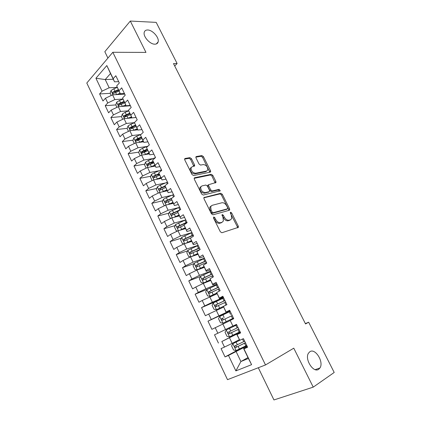 <?xml version="1.0" encoding="UTF-8"?>
<svg xmlns="http://www.w3.org/2000/svg" width="421" height="421" viewBox="0 0 421 421"><rect width="100%" height="100%" fill="white"/><g stroke="black" fill="none" stroke-linecap="round" stroke-linejoin="round"><path stroke-width="0.63" d="M213.742 216.968L213.536 218.052L220.309 231.745L221.878 232.75L238.418 227.319L238.286 226.151L231.645 212.91L230.597 212.216L230.324 212.468L231.271 214.968L231.697 218.62L230.45 219.794L229.113 220.188C227.256 220.457 225.63 219.394 224.235 216.994L223.367 215.263L222.293 214.557L222.009 214.826L222.967 217.357L223.383 221.03L222.072 222.267L220.699 222.677C218.788 222.956 217.125 221.878 215.71 219.441L214.842 217.683L213.742 216.968M154.828 44.184C156.591 44.168 157.691 43.416 158.128 41.921C159.491 37.806 152.618 29.938 147.671 29.986C145.829 29.954 144.687 30.722 144.245 32.296C142.908 36.464 149.976 44.379 154.828 44.184M318.729 369.259L319.944 367.975C324.133 362.081 315.271 347.793 309.877 351.703L308.493 353.151C304.367 359.092 313.461 373.432 318.729 369.259M191.46 158.696L189.913 157.638L185.098 158.464L184.608 158.891L184.745 159.864L191.992 174.51L193.56 175.562L210.232 172.178L210.658 171.8L210.526 170.789L203.417 156.617L201.912 155.575L196.318 156.538L195.86 156.933L195.997 157.907L199.054 164.037L200.58 165.079L203.359 164.558C206.343 165.064 207.811 166.879 207.763 170.016L206.6 171.042L195.618 173.236C192.571 172.784 191.055 170.952 191.076 167.742L192.339 166.627L194.665 165.869L194.534 164.874L191.46 158.696L190.597 159.401L189.045 158.349L184.572 159.122M174.704 65.992L177.12 63.534L173.484 63.587L305.546 323.944L308.651 322.212L305.378 323.607M177.12 63.534L156.196 22.381L130.305 21.05L104.818 51.704L107.918 58.077M258.305 367.738L273.95 399.95L313.235 387.131L293.774 348.183L265.504 364.949L112.823 52.283L145.971 52.404L130.305 21.05M313.235 387.131L334.206 372.464L308.651 322.212M204.311 197.27L203.859 197.686L203.99 198.765L211.426 213.794L212.994 214.81L229.324 210.274L229.713 209.911L229.582 208.79L222.293 194.26L220.793 193.25L203.922 197.554M201.643 194.023L194.307 179.193L194.176 178.167L194.644 177.741L211.295 174.299L212.794 175.32L215.868 181.446L216.005 182.488L208.542 184.73L208.674 185.777L210.742 189.924L212.273 190.95L219.125 189.329L220.272 190.781L203.217 195.06L201.643 194.023M265.504 364.949L227.503 379.663L86.794 83.026L112.823 52.283M247.98 357.571L240.912 361.528L248.411 358.466L251.595 364.66L243.933 348.825L247.611 347.251L243.427 338.637L239.786 340.257L237.034 334.569L240.654 332.916L236.507 324.375L232.924 326.075L230.192 320.439L233.755 318.708L229.645 310.24L226.119 312.019L223.414 306.43L226.919 304.625L222.846 296.231L219.373 298.089L216.694 292.548L220.141 290.664L216.105 282.349L212.689 284.28L210.032 278.786L213.426 276.829L209.421 268.582L206.064 270.587L203.427 265.146L206.769 263.114L202.801 254.942L199.491 257.015L196.881 251.621L200.17 249.516L196.233 241.417L192.981 243.564L190.392 238.218L193.623 236.039L189.729 228.008L186.524 230.224L183.956 224.925L187.14 222.677L183.277 214.721L180.125 217.004L177.578 211.747L180.709 209.432L176.878 201.543L173.778 203.89L171.258 198.68L174.336 196.302L170.537 188.476L167.484 190.892L164.985 185.724L168.016 183.282L164.248 175.525L161.248 178.004L158.77 172.878L161.748 170.373L158.012 162.68L155.06 165.227L152.602 160.143L155.533 157.575L151.834 149.944L148.929 152.549L146.487 147.513L149.371 144.882L145.703 137.314L142.845 139.982L140.425 134.988L143.261 132.294L139.625 124.795L136.814 127.521L134.415 122.569L137.204 119.817L133.594 112.375L130.831 115.165L128.452 110.249L131.199 107.439L127.616 100.061L124.895 102.908L122.537 98.03L125.237 95.162L121.69 87.847L119.011 90.752L116.67 85.916L119.327 82.99L115.807 75.738L113.175 78.695L114.517 81.816L110.507 73.528L105.229 79.558L109.176 87.763L117.296 87.373M251.595 364.66L235.876 370.89L228.487 355.44L246.969 345.93M243.338 347.104L225.035 356.913L228.487 355.44M225.035 356.913L221.067 348.593L224.482 347.072L221.83 341.52L240.365 332.327M240.233 332.048L221.83 341.52M218.436 343.068L214.5 334.821L217.862 333.227L215.231 327.717L230.087 320.607M230.034 311.051L207.985 321.165L211.889 329.343L215.231 327.717M207.985 321.165L211.295 319.497L208.684 314.04L223.567 307.13M220.836 299.31L201.527 307.625L205.395 315.734L208.684 314.04M201.527 307.625L204.785 305.883L202.201 300.473L217.099 293.769M207.89 289.053L195.128 294.205L198.959 302.241L202.201 300.473M195.128 294.205L198.333 292.39L195.77 287.027L203.317 283.396L210.689 280.518M200.428 276.502L188.776 280.891L192.581 288.864L195.77 287.027M188.776 280.891L191.934 279.012L189.392 273.692L196.907 270.082L204.327 267.377M193.986 263.657L182.482 267.693L186.256 275.602L189.392 273.692M182.482 267.693L185.593 265.746L183.067 260.467L190.55 256.873L198.023 254.352M187.619 250.895L176.241 254.605L179.983 262.446L183.067 260.467M176.241 254.605L179.299 252.589L176.799 247.359L184.251 243.78L191.771 241.428M181.314 238.228L170.052 241.628L173.757 249.4L176.799 247.359M170.052 241.628L173.063 239.544L170.579 234.36L178.004 230.797L185.566 228.619M175.073 225.651L163.911 228.761L167.59 236.47L170.579 234.36M163.911 228.761L166.874 226.609L164.416 221.467L171.805 217.92L179.42 215.91M168.895 213.168L157.828 215.994L161.475 223.64L164.416 221.467M157.828 215.994L160.743 213.784L158.301 208.684L165.663 205.153L173.315 203.306M162.774 200.775L151.786 203.338L155.407 210.921L158.301 208.684M151.786 203.338L154.66 201.064L152.239 196.002L159.57 192.492L167.269 190.802M156.717 188.471L145.803 190.781L149.387 198.302L152.239 196.002M145.803 190.781L148.624 188.445L146.224 183.43L153.528 179.93L161.264 178.404M150.707 176.262L139.861 178.33L143.419 185.787L146.224 183.43M139.861 178.33L142.64 175.936L140.261 170.958L147.534 167.474L155.312 166.106M144.761 164.148L133.973 165.979L137.499 173.378L140.261 170.958M133.973 165.979L136.704 163.527L134.346 158.591L141.588 155.123L149.408 153.907M138.862 152.123L128.126 153.728L131.631 161.069L134.346 158.591M128.126 153.728L130.82 151.218L128.479 146.319L135.694 142.866L143.556 141.809M133.02 140.188L122.332 141.577L125.805 148.855L128.479 146.319M122.332 141.577L124.979 139.009L122.658 134.152L129.842 130.715L137.746 129.805M127.226 128.342L116.585 129.526L120.027 136.746L122.658 134.152M116.585 129.526L119.19 126.9L116.885 122.079L124.042 118.659L136.083 117.501M121.48 116.585L110.881 117.564L114.296 124.732L116.885 122.079M110.881 117.564L113.444 114.886L111.16 110.107L118.29 106.702L130.384 105.766M115.786 104.918L105.224 105.708L108.613 112.812L111.16 110.107M105.224 105.708L107.744 102.971L105.482 98.23L112.581 94.836L124.732 94.12M110.207 93.336L99.614 93.936L102.971 100.987L105.482 98.23M99.614 93.936L102.093 91.152L95.925 78.253L106.813 65.544L113.175 78.695M124.427 93.494L120.285 93.736L116.67 85.916M119.011 90.752L120.285 93.736M113.286 79.264L105.229 79.558L95.925 78.253M102.093 91.152L109.176 87.763M130.221 105.429L126.1 105.75L122.537 98.03M124.895 102.908L126.1 105.75M112.581 94.836L114.859 99.572L122.964 99.035M107.744 102.971L114.859 99.572M136.067 117.47L131.962 117.864L128.452 110.249M130.831 115.165L131.962 117.864M118.29 106.702L120.585 111.47L128.679 110.786M113.444 114.886L120.585 111.47M141.956 129.605L137.872 130.073L134.415 122.569M136.814 127.521L137.872 130.073M124.042 118.659L126.358 123.469L134.441 122.632M119.19 126.9L126.358 123.469M147.897 141.835L143.835 142.387L140.425 134.988M142.845 139.982L143.835 142.387M129.842 130.715L132.178 135.562L140.956 134.483L136.693 136.178L137.799 138.467L135.62 139.63L135.857 141.198L141.966 138.53M124.979 139.009L132.178 135.562M153.886 154.17L149.844 154.807L146.487 147.513M148.929 152.549L149.844 154.807M135.694 142.866L138.046 147.755L146.966 146.482M130.82 151.218L138.046 147.755M159.922 166.611L155.902 167.321L152.602 160.143M155.06 165.227L155.902 167.321M141.588 155.123L143.961 160.048L153.055 158.564M136.704 163.527L143.961 160.048M166.011 179.151L162.011 179.946L158.77 172.878M161.248 178.004L162.011 179.946M147.534 167.474L149.923 172.447L159.222 170.731M142.64 175.936L149.923 172.447M172.147 191.792L168.174 192.676L164.985 185.724M167.484 190.892L168.174 192.676M153.528 179.93L155.938 184.94L165.485 182.977M148.624 188.445L155.938 184.94M178.336 204.543L174.389 205.516L171.258 198.68M173.778 203.89L174.389 205.516M159.57 192.492L162.001 197.544L171.852 195.297M154.66 201.064L162.001 197.544M184.577 217.404L180.651 218.462L177.578 211.747M180.125 217.004L180.651 218.462M165.663 205.153L168.116 210.247L178.346 207.685M160.743 213.784L168.116 210.247M190.871 230.371L186.971 231.513L183.956 224.925M186.524 230.224L186.971 231.513M171.805 217.92L174.278 223.056L184.998 220.125M166.874 226.609L174.278 223.056M197.217 243.443L193.344 244.68L190.392 238.218M192.981 243.564L193.344 244.68M178.004 230.797L180.498 235.976L191.902 232.581M173.063 239.544L180.498 235.976M203.622 256.631L199.77 257.962L196.881 251.621M199.491 257.015L199.77 257.962M184.251 243.78L186.766 249.006L198.138 245.338M179.299 252.589L186.766 249.006M210.079 269.935L206.253 271.356L203.427 265.146M206.064 270.587L206.253 271.356M190.55 256.873L193.086 262.146L204.385 258.21M185.593 265.746L193.086 262.146M216.589 283.349L212.789 284.864L210.032 278.786M212.689 284.28L212.789 284.864M196.907 270.082L199.465 275.392L210.689 271.192M191.934 279.012L199.465 275.392M223.156 296.879L219.388 298.494L216.694 292.548M219.373 298.089L219.388 298.494M203.317 283.396L205.895 288.759L217.041 284.28M198.333 292.39L205.895 288.759M229.782 310.524L226.04 312.24L223.414 306.43M209.779 296.831L212.379 302.236L223.451 297.479M204.785 305.883L212.379 302.236M232.924 326.075L230.192 320.439M216.294 310.377L218.92 315.829L229.913 310.793M211.295 319.497L218.92 315.829M240.502 332.611L236.807 334.485L239.786 340.257M222.872 324.038L225.519 329.538L232.713 326.028M217.862 333.227L225.519 329.538M247.28 346.567L243.612 348.546L248.411 358.466M243.933 348.825L243.612 348.546M229.503 337.821L232.171 343.368L239.312 339.668M224.482 347.072L232.171 343.368M118.68 81.648L114.517 81.816M236.192 351.724L240.912 361.528L235.876 370.89M110.507 73.528L106.813 65.544M165.342 186.645L163.99 186.935M159.448 174.599L156.675 175.131M153.633 162.638L149.618 163.322M147.245 150.865L142.93 151.513L147.376 149.681M140.14 139.256L136.793 139.693M133.241 127.674L130.899 127.931M126.558 116.117L125.132 116.249M120.206 104.592L119.453 104.645M213.426 217.746L214.784 220.072C216.194 222.504 217.857 223.577 219.767 223.298L220.699 222.677M221.141 222.888L222.072 222.267L219.767 223.298M230.424 219.809L228.177 220.804C226.324 221.072 224.698 220.009 223.304 217.615L221.999 215.352M237.502 227.845L237.344 226.751L230.329 213.037M228.829 210.411L228.656 209.416L221.388 194.907L219.883 193.902L203.822 197.828M212.042 212.026L213.137 212.742L227.482 208.805L227.666 207.769L226.766 205.969C225.393 203.617 223.783 202.548 221.93 202.759L212.089 205.332L210.7 206.627L211.126 210.179L212.042 212.026L211.116 212.668L212.21 213.379L213.137 212.742M226.772 209.284L212.21 213.379M211.042 206.016L209.784 207.274L210.205 210.821L211.126 210.179M211.116 212.668L210.205 210.821M194.134 178.351L210.405 174.973L211.295 174.299M215.152 182.956L211.91 175.994L210.405 174.973M208.211 184.977L207.642 185.398L207.779 186.445L209.842 190.587L211.368 191.608L218.225 189.982L219.125 189.329M219.404 191.181L218.225 189.982M201.954 185.908L200.743 187.013C200.68 190.324 202.196 192.186 205.28 192.602L209.153 191.687L209.59 191.287L209.458 190.224L207.385 186.071L205.848 185.04L201.954 185.908M200.938 186.614L199.843 187.687C199.786 190.997 201.296 192.855 204.374 193.265L205.28 192.602M208.632 192.071L204.374 193.265M193.839 166.342L190.597 159.401M191.239 167.384L190.197 168.442C190.176 171.647 191.692 173.473 194.734 173.926L195.618 173.236M206.737 171.01L205.716 171.726L194.734 173.926M209.821 172.263L202.548 157.312L201.043 156.275L195.818 157.18M239.923 340.194L232.871 343.657L231.592 345.888L233.571 350.009L236.186 350.54L246.727 345.43M232.871 343.657L241.449 339.515M244.659 341.168L234.976 345.888C234.344 346.625 234.518 347.199 235.492 347.604L245.459 342.82M245.422 342.747L237.102 346.836L236.76 346.936L235.786 345.93M226.282 329.969L236.77 324.917L226.282 329.969L225.03 332.232L226.993 336.316L229.571 336.8L240.075 331.727M238.023 327.501L228.366 332.169C227.745 332.9 227.908 333.469 228.861 333.874L238.818 329.133M238.802 329.111L230.498 333.137L230.134 333.237L229.192 332.164M223.009 323.17L233.476 318.139L223.009 323.17L220.467 322.744L218.52 318.692L219.72 316.46L222.946 323.16M219.72 316.46L230.203 311.387M222.283 320.26L223.567 319.66C222.546 319.281 222.414 318.702 223.167 317.934L221.814 318.565C221.204 319.292 221.357 319.855 222.283 320.26L232.229 315.571M223.688 297.973L213.273 302.946L212.068 305.267L214 309.282L216.505 309.661L225.745 305.23M216.505 309.661L224.272 305.988M224.919 300.51L215.315 305.078C214.715 305.799 214.863 306.362 215.762 306.767L225.703 302.12M215.762 306.767L217.052 306.199C216.057 305.809 215.936 305.241 216.678 304.483L224.956 300.578M217.231 284.67L206.853 289.606L205.669 291.953L207.585 295.937L209.995 296.258L216.747 293.037M210.058 296.263L216.789 293.127M218.452 287.19L208.874 291.706C208.284 292.416 208.427 292.979 209.3 293.379L219.225 288.78M210.542 292.848C209.621 292.421 209.521 291.853 210.247 291.143L218.504 287.296M210.826 271.477L200.485 276.381L199.328 278.755L201.222 282.702L203.601 282.975L210.321 279.765M203.664 282.98L210.384 279.897M212.042 273.976L202.485 278.444C201.906 279.155 202.038 279.707 202.896 280.112L212.805 275.555M204.074 279.602C203.232 279.134 203.164 278.57 203.869 277.918L212.116 274.129M204.48 258.399L194.17 263.262L193.034 265.667L194.918 269.582L197.26 269.803L203.953 266.604M197.323 269.808L204.038 266.772M205.68 260.873L196.154 265.293C195.581 265.998 195.707 266.551 196.539 266.951L206.443 262.441M197.675 266.461C196.907 265.967 196.86 265.409 197.544 264.798L205.774 261.067M191.155 256.673L197.633 253.553M192.423 256.242L197.738 253.763M190.95 256.742L188.661 256.568L186.792 252.684L187.913 250.258L198.18 245.427M199.375 247.885L189.871 252.253C189.308 252.953 189.429 253.505 190.239 253.905L200.128 249.437M191.339 253.426C190.634 252.91 190.613 252.368 191.271 251.795L199.486 248.116M185.393 243.422L191.371 240.607M186.745 243.001L191.492 240.859M184.303 243.764L182.456 243.659L180.609 239.812L181.704 237.355L191.939 232.566M193.118 235.002L183.645 239.323C183.088 240.017 183.203 240.565 183.993 240.965L191.023 237.791M185.061 240.496C184.414 239.97 184.414 239.433 185.051 238.896L193.25 235.271M179.593 230.34L185.161 227.772M181.098 229.903L185.298 228.061M177.757 230.913L176.304 230.861L174.473 227.04L175.541 224.567L185.745 219.804M186.919 222.225L177.467 226.498C176.92 227.193 177.03 227.735 177.799 228.129L184.093 225.298M178.841 227.672C178.251 227.135 178.262 226.614 178.883 226.103L187.066 222.53M173.778 217.399L178.999 215.042M175.52 216.941L179.157 215.368M171.258 218.189L170.205 218.167L168.384 214.378L169.437 211.879L179.604 207.153M180.277 209.753L171.342 213.784C170.805 214.468 170.91 215.01 171.657 215.405L177.899 212.61M172.678 214.952L172.768 213.415L178.972 210.716M167.958 204.595L172.889 202.417M169.895 204.132L173.063 202.78M164.779 205.574L164.153 205.58L162.348 201.822L163.38 199.296L166.353 197.628L173.51 194.607M172.005 198.102L165.264 201.17C164.737 201.854 164.837 202.39 165.569 202.78L171.763 200.017M166.895 202.464C166.095 202.054 166.027 201.512 166.7 200.833L171.315 198.844M162.153 191.923L166.827 189.897M164.227 191.471L167.021 190.292M158.322 193.086L156.359 189.366L157.37 186.813L160.322 185.135L167.469 182.161M165.085 185.982L159.238 188.661C158.717 189.339 158.812 189.871 159.527 190.26L165.685 187.529M160.827 189.971C160.075 189.539 160.027 189.003 160.68 188.355L165.248 186.403M156.365 179.372L160.817 177.478M158.543 178.941L161.027 177.909M152.144 180.593L150.423 177.009L151.413 174.436L154.344 172.747L161.48 169.816M159.059 173.61L153.265 176.252C152.749 176.925 152.839 177.457 153.533 177.846L159.68 175.131M154.812 177.573C154.107 177.13 154.075 176.599 154.712 175.978L159.238 174.068M150.597 166.937L154.854 165.158M152.86 166.537L155.081 165.627M146.155 168.132L144.535 164.753L145.503 162.159L148.413 160.459L155.533 157.57M153.081 161.338L147.334 163.948L147.592 165.532L153.728 162.832M148.85 165.279C148.187 164.821 148.166 164.295 148.792 163.695L153.281 161.827M144.861 154.612L148.945 152.944M147.182 154.254L149.187 153.444M140.219 155.775L138.688 152.597L139.64 149.976L142.53 148.266L148.129 146.013M147.161 149.155L141.456 151.739L141.703 153.318L147.824 150.634M142.94 153.081C142.319 152.607 142.309 152.092 142.919 151.518L141.456 151.739M139.151 142.403L143.077 140.825M141.519 142.082L143.335 141.356M134.325 143.519L132.894 140.54L133.825 137.899L136.693 136.178M141.288 137.078L137.799 138.467M137.078 140.977L137.093 139.44L141.53 137.63M133.478 130.294L137.257 128.8M135.878 130.021L137.53 129.368M128.484 131.363L127.142 128.573L128.058 125.916L130.905 124.179L134.499 122.774M135.467 125.09L129.836 127.616L130.057 129.179L136.157 126.526M129.836 127.616L131.315 127.452L135.741 125.669M127.842 118.296L131.484 116.875M130.263 118.059L131.773 117.475M122.69 119.306L121.443 116.706L122.332 114.023L125.163 112.281L128.726 110.902M129.705 113.196L124.095 115.701L124.306 117.254L130.394 114.617M124.095 115.701L125.579 115.564L130 113.807M122.237 106.392L125.758 105.039M124.679 106.208L126.063 105.671M116.938 107.344L115.78 104.934L116.654 102.229L119.464 100.477L123 99.124M123.995 101.393L118.401 103.882L118.601 105.424L124.674 102.803M118.401 103.882L119.896 103.771L124.306 102.035M119.127 94.451L121.148 93.683M116.67 94.593L120.08 93.304M111.239 95.478L110.165 93.251L111.023 90.531L113.812 88.768L117.327 87.442M118.327 89.684L112.754 92.152L112.944 93.694L119.006 91.083M112.754 92.152L114.249 92.073L118.654 90.357M214.784 220.072L215.71 219.441M222.441 215.884L223.367 215.263M223.304 217.615L224.235 216.994M228.177 220.804L229.113 220.188M229.513 220.409L230.45 219.794M230.719 213.531L231.645 212.91M237.344 226.751L238.286 226.151M213.91 218.315L214.842 217.683M219.883 193.902L220.793 193.25M221.388 194.907L222.293 194.26M228.656 209.416L229.582 208.79M226.556 209.432L227.482 208.805M194.207 178.083L194.644 177.741M211.91 175.994L212.794 175.32M214.973 182.109L215.868 181.446M207.779 186.445L208.674 185.777M209.842 190.587L210.742 189.924M211.368 191.608L212.273 190.95M208.253 192.344L209.153 191.687M193.66 165.574L194.534 164.874M205.716 171.726L206.6 171.042M195.87 156.901L196.318 156.538M201.043 156.275L201.912 155.575M202.548 157.312L203.417 156.617M209.642 171.468L210.526 170.789M184.624 158.859L185.098 158.464M189.045 158.349L189.913 157.638M232.839 343.71L236.118 350.53M244.548 343.268L245.817 345.883M242.501 339.047L243.748 341.62M238.154 346.409L239.417 349.035M236.092 342.136L237.355 344.757M237.102 346.836L235.771 347.541M226.251 330.027L229.503 336.784M237.907 329.575L239.165 332.169M235.86 325.359L237.112 327.943M231.524 332.674L232.776 335.274M229.482 328.438L230.729 331.032M230.498 333.137L229.156 333.806M231.324 316.003L232.571 318.576M229.292 311.819L230.534 314.382M224.951 319.055L226.193 321.633M222.925 314.855L224.167 317.429M223.167 317.934L221.814 318.565M213.242 303.004L216.441 309.651M224.793 302.546L226.024 305.083M222.783 298.394L224.014 300.936M218.436 305.551L219.667 308.109M216.426 301.389L217.657 303.936M216.678 304.483L215.315 305.078M206.822 289.669L209.995 296.258M218.32 289.201L219.262 291.143M216.326 285.085L217.546 287.606M211.974 292.158L213.194 294.695M209.979 288.032L211.2 290.564M210.247 291.143L208.874 291.706M200.459 276.439L203.601 282.975M211.9 275.971L212.563 277.328M209.921 271.887L211.137 274.387M205.564 278.886L206.779 281.396M203.59 274.792L204.801 277.297M203.869 277.918L202.485 278.444M194.144 263.325L197.26 269.803M205.537 262.846L205.916 263.63M203.575 258.799L204.774 261.278M199.212 265.719L200.417 268.214M197.254 261.662L198.454 264.146M197.544 264.798L196.154 265.293M187.882 250.316L190.971 256.731M197.281 245.822L198.47 248.279M192.913 252.663L194.102 255.137M190.971 248.643L192.16 251.105M191.271 251.795L189.871 252.253M181.672 237.418L184.672 243.648M191.034 232.955L192.218 235.392M186.666 239.717L187.845 242.17M184.74 235.728L185.919 238.175M185.051 238.896L183.645 239.323M175.515 224.625L178.425 230.676M184.845 220.188L186.019 222.604M180.467 226.882L181.64 229.313M178.557 222.925L179.73 225.351M178.883 226.103L177.467 226.498M169.41 211.942L172.236 217.81M178.704 207.532L179.867 209.926M174.326 214.152L175.489 216.562M172.431 210.226L173.589 212.631M172.768 213.415L171.342 213.784M163.353 199.359L166.095 205.048M172.615 194.976L173.552 196.907M168.232 201.522L169.384 203.911M166.353 197.628L167.5 200.012M166.7 200.833L165.264 201.17M157.349 186.877L160.001 192.397M166.574 182.525L167.242 183.903M162.185 188.997L163.332 191.371M160.322 185.135L161.464 187.503M160.68 188.355L159.238 188.661M151.386 174.499L153.96 179.846M160.58 170.173L160.99 171.01M156.191 176.578L157.328 178.93M154.344 172.747L155.475 175.094M154.712 175.978L153.265 176.252M145.477 162.222L147.971 167.4M154.639 157.922L154.786 158.228M150.244 164.258L151.371 166.59M148.413 160.459L149.534 162.785M148.792 163.695L147.334 163.948M139.614 150.044L142.03 155.054M144.345 152.034L145.466 154.349M142.53 148.266L143.64 150.576M133.799 137.962L136.136 142.808M138.498 139.914L139.604 142.209M137.093 139.44L135.62 139.63M128.031 125.979L130.289 130.663M132.694 127.889L133.794 130.168M130.905 124.179L131.999 126.453M122.311 114.091L124.49 118.617M126.937 115.959L128.026 118.217M125.163 112.281L126.247 114.533M116.633 102.298L118.738 106.666M121.227 104.124L122.306 106.366M119.464 100.477L120.543 102.713M111.002 90.599L113.028 94.809M115.559 92.388L116.628 94.599M113.812 88.768L114.88 90.983M156.254 43.973L158.128 41.921M315.203 369.643L319.944 367.975M237.681 227.787L238.418 227.319M229.071 210.342L229.713 209.911M209.784 207.274L210.7 206.627M215.457 182.888L216.005 182.488M207.642 185.398L208.542 184.73M219.873 191.071L220.272 190.781M199.843 187.687L200.743 187.013M194.139 166.29L194.665 165.869M190.197 168.442L191.076 167.742M210.142 172.194L210.658 171.8M236.76 346.936L235.492 347.604M230.134 333.243L228.861 333.874M210.279 292.979L209.3 293.379M203.638 279.823L202.896 280.112M197.165 266.73L196.539 266.951M190.792 253.721L190.239 253.905M184.493 240.812L183.993 240.965M178.267 227.998L177.799 228.129M172.094 215.289L171.657 215.405M165.985 202.68L165.569 202.78M159.927 190.176L159.527 190.26M153.918 177.773L153.533 177.846M147.955 165.469L147.592 165.532M142.045 153.265L141.703 153.318M136.183 141.156L135.857 141.198M130.368 129.142L130.057 129.179M124.6 117.227L124.306 117.254M118.88 105.403L118.601 105.424"/></g></svg>
